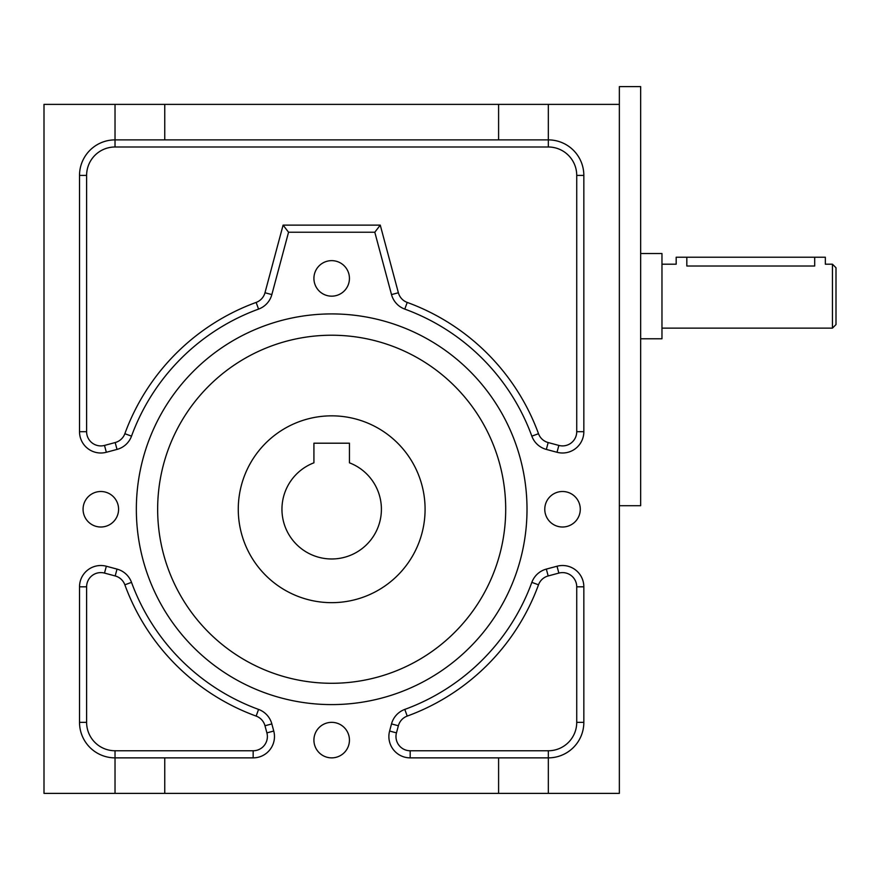 <?xml version="1.0" encoding="UTF-8"?>
<svg xmlns="http://www.w3.org/2000/svg" width="880" height="880" viewBox="0 0 880 880"><rect width="100%" height="100%" fill="white"/><g stroke="black" fill="none" stroke-linecap="round" stroke-linejoin="round"><path stroke-width="1.32" d="M523.457 793.386L619.355 793.386L619.355 104.379L44 104.379L44 793.386L523.457 793.386M410.19 750.761L410.19 757.867L548.328 757.867A35.519 35.519 0 0 0 583.836 722.348C583.638 727.067 583.638 727.067 583.836 722.348L583.836 586.817A21.307 21.307 0 0 0 557.018 566.236L558.855 573.089L548.174 575.949A14.201 14.201 0 0 0 538.505 584.804A220.198 220.198 0 0 1 407.22 716.089A14.201 14.201 0 0 0 398.376 725.758L396.462 732.875A14.201 14.201 0 0 0 410.19 750.761L548.328 750.761A28.413 28.413 0 0 0 576.73 722.348L576.73 586.817A14.201 14.201 0 0 0 558.855 573.089M86.614 586.817L79.519 586.817L79.519 722.348C79.717 727.067 79.717 727.067 79.519 722.348C79.717 727.067 79.717 727.067 79.519 722.348A35.519 35.519 0 0 0 115.027 757.867L253.165 757.867L253.165 750.761A14.201 14.201 0 0 0 266.893 732.875L264.979 725.758A14.201 14.201 0 0 0 256.135 716.089A220.198 220.198 0 0 1 124.85 584.804A14.201 14.201 0 0 0 115.181 575.949L104.5 573.089A14.201 14.201 0 0 0 86.614 586.817L86.614 722.348A28.413 28.413 0 0 0 115.027 750.761L253.165 750.761M583.66 725.901L583.737 724.999M832.447 264.198L836 267.751L836 324.577L832.447 328.13L832.447 264.198L825.341 264.198L825.341 257.213L814.693 257.213L814.693 266.024C828.432 264.033 828.432 264.033 814.693 266.024L686.829 266.024C673.09 264.033 673.09 264.033 686.829 266.024L686.829 257.213L814.693 257.213M640.662 253.539L661.969 253.539L661.969 338.778L640.662 338.778M619.355 104.379L619.355 86.614L640.662 86.614L640.662 505.703L619.355 505.703M425.084 509.256A93.401 93.401 0 0 0 331.672 415.844A93.401 93.401 0 0 0 238.271 509.256A93.401 93.401 0 0 0 331.672 602.657A93.401 93.401 0 0 0 425.084 509.256M157.652 509.256A174.031 174.031 0 0 0 331.672 683.287A174.031 174.031 0 0 0 505.703 509.256A174.031 174.031 0 0 0 331.672 335.225A174.031 174.031 0 0 0 157.652 509.256M544.775 509.256A17.754 17.754 0 0 0 562.529 527.01A17.754 17.754 0 0 0 580.283 509.256A17.754 17.754 0 0 0 562.529 491.502A17.754 17.754 0 0 0 544.775 509.256M83.072 509.256A17.754 17.754 0 0 0 100.826 527.01A17.754 17.754 0 0 0 118.58 509.256A17.754 17.754 0 0 0 100.826 491.502A17.754 17.754 0 0 0 83.072 509.256M313.918 278.399A17.754 17.754 0 0 0 331.672 296.164A17.754 17.754 0 0 0 349.437 278.399A17.754 17.754 0 0 0 331.672 260.645A17.754 17.754 0 0 0 313.918 278.399M313.918 740.113A17.754 17.754 0 0 0 331.672 757.867A17.754 17.754 0 0 0 349.437 740.113A17.754 17.754 0 0 0 331.672 722.348A17.754 17.754 0 0 0 313.918 740.113M281.952 509.256A49.72 49.72 0 0 0 331.672 558.976A49.72 49.72 0 0 0 349.437 462.814L349.437 443.201L313.918 443.201L313.918 462.814A49.72 49.72 0 0 0 281.952 509.256M527.01 509.256A195.338 195.338 0 0 0 331.672 313.918A195.338 195.338 0 0 0 136.345 509.256A195.338 195.338 0 0 0 331.672 704.594A195.338 195.338 0 0 0 527.01 509.256M538.505 433.708A14.201 14.201 0 0 0 548.174 442.552L558.855 445.423A14.201 14.201 0 0 0 576.73 431.695L576.73 175.406A28.413 28.413 0 0 0 548.328 146.993L115.027 146.993A28.413 28.413 0 0 0 86.614 175.406L86.614 431.695A14.201 14.201 0 0 0 104.5 445.423L115.181 442.552A14.201 14.201 0 0 0 124.85 433.708A220.198 220.198 0 0 1 256.135 302.423A14.201 14.201 0 0 0 264.979 292.754L283.096 225.126L380.259 225.126L398.376 292.754A14.201 14.201 0 0 0 407.22 302.423A220.198 220.198 0 0 1 538.505 433.708L531.839 436.15A21.307 21.307 0 0 0 546.337 449.416L557.018 452.276A21.307 21.307 0 0 0 583.836 431.695L583.836 175.406A35.519 35.519 0 0 0 548.328 139.887L498.597 139.887L498.597 104.379M498.597 139.887L164.758 139.887L164.758 104.379M531.839 436.15A213.092 213.092 0 0 0 404.789 309.1A21.307 21.307 0 0 1 391.512 294.591L374.803 232.232L288.552 232.232L271.843 294.591A21.307 21.307 0 0 1 258.566 309.1A213.092 213.092 0 0 0 131.516 436.15A21.307 21.307 0 0 1 117.018 449.416L106.337 452.276A21.307 21.307 0 0 1 79.519 431.695L86.614 431.695M79.519 586.817A21.307 21.307 0 0 1 106.337 566.236L117.018 569.096A21.307 21.307 0 0 1 131.516 582.362A213.092 213.092 0 0 0 258.566 709.412A21.307 21.307 0 0 1 271.843 723.921L273.746 731.038A21.307 21.307 0 0 1 253.165 757.867M164.758 139.887L115.027 139.887A35.519 35.519 0 0 0 79.519 175.406L79.519 431.695M410.19 757.867A21.307 21.307 0 0 1 389.609 731.038L391.512 723.921A21.307 21.307 0 0 1 404.789 709.412A213.092 213.092 0 0 0 531.839 582.362A21.307 21.307 0 0 1 546.337 569.096L557.018 566.236M548.328 146.993L548.328 104.379M115.027 146.993L115.027 139.887A35.519 35.519 0 0 0 79.519 175.406C79.717 170.687 79.717 170.687 79.519 175.406A35.519 35.519 0 0 1 115.027 139.887L115.027 104.379M115.027 750.761L115.027 757.867A35.519 35.519 0 0 1 79.519 722.348A35.519 35.519 0 0 0 115.027 757.867L115.027 793.386M164.758 757.867L164.758 793.386M498.597 757.867L498.597 793.386M576.73 722.348L583.836 722.348A35.519 35.519 0 0 1 548.328 757.867L548.328 793.386M79.695 171.853L79.618 172.766M661.969 264.198L676.181 264.198L676.181 257.213L686.829 257.213M271.843 294.591L264.979 292.754L283.096 225.126L288.552 232.232M380.259 225.126L374.803 232.232M273.746 731.038L266.893 732.875M583.836 722.348A35.519 35.519 0 0 1 548.328 757.867L548.328 750.761M396.462 732.875L389.609 731.038M391.512 723.921L398.376 725.758M404.789 709.412L407.22 716.089M531.839 582.362L538.505 584.804M546.337 569.096L548.174 575.949M576.73 586.817L583.836 586.817M124.85 584.804L131.516 582.362M258.566 709.412L256.135 716.089M115.181 575.949L117.018 569.096M271.843 723.921L264.979 725.758M104.5 573.089L106.337 566.236M86.614 722.348L79.519 722.348M115.181 442.552L117.018 449.416M106.337 452.276L104.5 445.423M124.85 433.708L131.516 436.15M256.135 302.423L258.566 309.1M79.519 175.406L86.614 175.406M583.836 175.406L576.73 175.406M398.376 292.754L391.512 294.591M583.836 431.695L576.73 431.695M407.22 302.423L404.789 309.1M557.018 452.276L558.855 445.423M546.337 449.416L548.174 442.552M832.447 328.13L661.969 328.13"/></g></svg>
